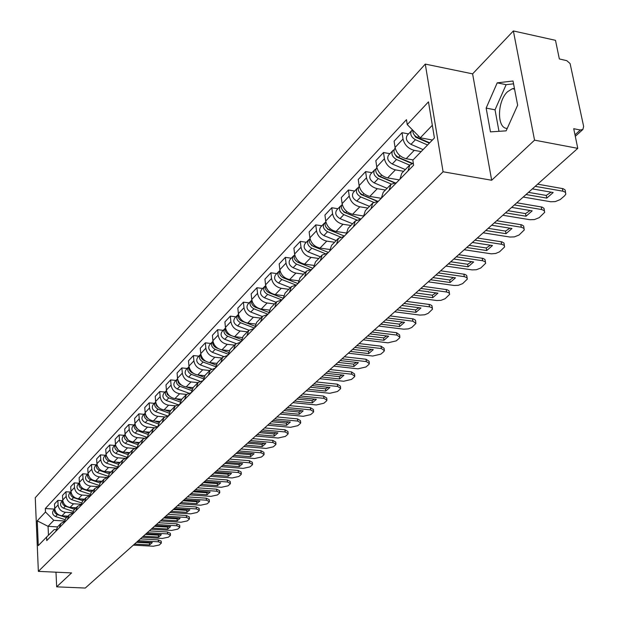 <?xml version="1.0" encoding="UTF-8"?>
<svg xmlns="http://www.w3.org/2000/svg" width="619" height="619" viewBox="0 0 619 619"><rect width="100%" height="100%" fill="white"/><g stroke="black" fill="none" stroke-linecap="round" stroke-linejoin="round"><path stroke-width="0.93" d="M507.255 128.373C496.794 128.845 497.003 101.4 507.479 91.774L512.362 88.71L514.451 88.494M534.553 140.157L513.368 30.95L472.606 73.862L425.276 64.09L35.26 497.722L38.355 571.376L443.08 171.765L491.664 180.245L534.553 140.157L577.775 148.351L85.267 588.05L56.669 586.843L71.58 572.908L38.355 571.376M513.368 30.95L555.498 40.328L559.336 58.944L566.78 60.662L570.091 63.556L583.647 126.446L582.85 129.503L575.299 136.335M55.981 572.188L56.669 586.843M574.989 134.841L580.32 130.005L573.728 128.713L577.775 148.351M580.32 130.005L582.85 129.503M421.16 151.601L414.219 150.355C408.246 148.715 404.517 144.939 403.023 139.02L402.041 132.698L394.102 141.178L395.061 147.469C396.531 153.342 400.238 157.094 406.172 158.704L413.066 159.919M407.983 170.968L409.848 164.94L413.322 163.277M408.563 133.897L402.041 132.698M409.577 165.211L401.777 173.235L399.913 179.231M403.65 171.301L395.402 169.877C389.513 168.298 385.846 164.592 384.414 158.766L383.486 152.522L375.841 160.685L376.747 166.898C378.163 172.693 381.799 176.369 387.649 177.916L399.27 179.889M389.111 190.288L390.984 184.323L396.632 182.59M389.916 153.659L383.486 152.522M390.721 184.594L383.215 192.3L381.335 198.235M385.42 190.033L377.281 188.679C371.47 187.162 367.879 183.526 366.494 177.777L365.612 171.61L358.246 179.479L359.113 185.607C360.475 191.325 364.042 194.931 369.814 196.424L381.281 198.297M370.936 208.874L372.824 202.97L378.418 201.221M371.965 172.693L365.612 171.61M372.561 203.241L365.349 210.661L363.454 216.534M367.856 208.077L359.817 206.792C354.091 205.33 350.555 201.763 349.224 196.091L348.396 190.01L341.293 197.593L342.106 203.643C343.421 209.284 346.926 212.82 352.621 214.267L363.415 215.961M353.434 226.786L355.337 220.944L360.869 219.18M354.656 191.039L348.396 190.01M355.074 221.207L348.126 228.349L346.222 234.168M350.919 225.486L342.98 224.264C337.332 222.855 333.865 219.35 332.573 213.756L331.784 207.752L324.936 215.064L325.71 221.037C326.979 226.6 330.422 230.075 336.04 231.467L346.183 232.999M336.566 244.048L338.477 238.269L343.947 236.489M337.974 208.727L331.784 207.752M338.214 238.532L331.521 245.41L329.61 251.167M334.57 242.277L326.739 241.116C321.16 239.754 317.756 236.311 316.51 230.794L315.767 224.867L309.152 231.932L309.887 237.828C311.109 243.313 314.491 246.726 320.038 248.072L329.618 249.465M320.294 260.7L322.205 254.974L327.629 253.194M321.872 225.796L315.767 224.867M321.95 255.237L315.497 261.868L313.578 267.563M318.785 258.487L311.055 257.388C305.554 256.073 302.204 252.691 301.004 247.244L300.3 241.395L293.909 248.211L294.605 254.038C295.781 259.454 299.109 262.812 304.579 264.104L313.671 265.381M304.587 276.763L306.513 271.107L311.875 269.311M306.328 242.277L300.3 241.395M306.25 271.37L300.029 277.761L298.11 283.394M303.542 274.155L295.905 273.103C290.473 271.834 287.185 268.514 286.024 263.137L285.351 257.357L279.184 263.949L279.842 269.698C280.98 275.045 284.253 278.349 289.646 279.595L298.312 280.771M289.421 292.284L291.348 286.682L296.656 284.879M291.301 258.2L285.351 257.357M291.092 286.945L285.088 293.112L283.162 298.691M288.802 289.297L281.258 288.299C275.904 287.069 272.662 283.804 271.548 278.496L270.905 272.793L264.94 279.169L265.559 284.841C266.665 290.125 269.884 293.367 275.215 294.574L283.502 295.658M274.766 307.279L276.693 301.732L281.947 299.929M276.786 273.59L270.905 272.793M276.445 301.995L270.642 307.953L268.716 313.477M274.542 303.944L267.099 302.993C261.806 301.809 258.618 298.598 257.543 293.352L256.931 287.719L251.159 293.886L251.755 299.495C252.815 304.703 255.98 307.898 261.241 309.067L269.219 310.065M260.591 321.779L262.526 316.294L267.725 314.483M262.742 288.477L256.931 287.719M262.278 316.549L256.668 322.306L254.742 327.768M260.746 318.112L253.395 317.214C248.173 316.061 245.031 312.904 243.987 307.728L243.414 302.165L237.828 308.13L238.385 313.678C239.414 318.816 242.532 321.957 247.724 323.087L255.43 324.023M246.888 335.808L248.815 330.376L253.96 328.565M249.148 302.892L243.414 302.165M248.567 330.631L243.151 336.194L241.217 341.603M247.391 331.838L240.126 330.979C234.965 329.865 231.877 326.755 230.864 321.648L230.322 316.147L224.906 321.934L225.44 327.405C226.438 332.488 229.502 335.575 234.64 336.674L242.106 337.541M233.618 349.387L235.545 344.009L240.636 342.199M235.986 316.843L230.322 316.147M235.297 344.265L230.059 349.642L228.132 354.997M234.454 345.131L227.274 344.319C222.175 343.236 219.141 340.179 218.159 335.134L217.64 329.695L212.394 335.305L212.897 340.713C213.864 345.727 216.882 348.768 221.95 349.836L229.223 350.648M220.766 362.533L222.693 357.209L227.738 355.399M223.235 330.353L217.64 329.695M222.453 357.465L217.377 362.672L215.451 367.972M221.912 358.022L214.816 357.24C209.779 356.196 206.792 353.186 205.841 348.203L205.346 342.825L200.262 348.265L200.742 353.611C201.678 358.563 204.649 361.558 209.655 362.587L216.774 363.361M208.317 375.269L210.243 370.007L215.234 368.197M210.878 343.46L205.346 342.825M209.996 370.255L205.09 375.3L203.164 380.546M209.748 370.518L202.73 369.775C197.763 368.762 194.815 365.79 193.894 360.869L193.43 355.561L188.493 360.831L188.95 366.115C189.863 371.013 192.788 373.961 197.732 374.959L204.719 375.687M196.246 387.626L198.165 382.41L203.109 380.6M198.892 356.157L193.43 355.561M197.925 382.658L193.167 387.54L191.248 392.732M197.948 382.635L191.016 381.931C186.102 380.948 183.201 378.023 182.311 373.164L181.862 367.918L177.08 373.033L177.506 378.255C178.396 383.091 181.274 385.993 186.164 386.96L193.058 387.656M184.539 399.603L186.458 394.442L191.24 392.632M187.263 368.483L181.862 367.918M186.218 394.682L181.607 399.425L179.688 404.563M186.497 394.404L179.642 393.73C174.79 392.779 171.927 389.9 171.061 385.095L170.643 379.904L165.993 384.871L166.403 390.032C167.262 394.814 170.101 397.677 174.929 398.613L181.746 399.278M173.181 411.225L175.092 406.118L179.68 404.308M175.982 380.445L170.643 379.904M174.86 406.358L170.387 410.954L168.476 416.038M175.409 405.832L168.6 405.182C163.803 404.261 160.986 401.421 160.143 396.678L159.748 391.548L155.23 396.369L155.617 401.476C156.452 406.203 159.253 409.02 164.027 409.933L170.767 410.559M162.147 422.506L164.058 417.446L168.469 415.651M165.025 392.067L159.748 391.548M163.826 417.693L159.493 422.143L157.582 427.18M164.662 416.935L157.876 416.316C153.133 415.419 150.355 412.618 149.535 407.929L149.164 402.853L144.769 407.542L145.14 412.587C145.952 417.26 148.715 420.038 153.427 420.928L160.089 421.524M151.438 433.462L153.35 428.456L157.582 426.669M154.379 403.348L149.164 402.853M153.11 428.696L148.908 433.021L147.005 438.004M154.255 427.729L147.454 427.125C142.765 426.259 140.026 423.497 139.229 418.862L138.873 413.848L134.609 418.405L134.957 423.396C135.739 428.008 138.463 430.747 143.128 431.613L149.721 432.186M141.039 444.109L142.935 439.15L147.005 437.378M144.034 414.32L138.873 413.848M142.703 439.389L138.617 443.583L136.722 448.527M144.173 438.221L137.317 437.641C132.683 436.797 129.982 434.074 129.209 429.493L128.868 424.533L124.721 428.959L125.053 433.896C125.819 438.461 128.504 441.161 133.116 442.005L139.631 442.546M130.926 454.462L132.814 449.549L136.737 447.792M133.975 424.982L128.868 424.533M132.59 449.789L128.62 453.859L126.733 458.749M134.408 448.435L127.46 447.87C122.879 447.042 120.218 444.365 119.467 439.83L119.142 434.925L115.111 439.235L115.42 444.117C116.163 448.628 118.817 451.297 123.374 452.11L129.82 452.628M121.092 464.521L122.972 459.662L126.748 457.921M124.187 435.35L119.142 434.925M122.748 459.894L118.894 463.855L117.006 468.691M124.953 458.37L117.873 457.812C113.347 457.015 110.716 454.369 109.981 449.889L109.679 445.03L105.748 449.232L106.05 454.06C106.77 458.524 109.385 461.147 113.896 461.944L120.272 462.439M111.521 474.309L113.401 469.496L117.045 467.778M114.67 445.44L109.679 445.03M113.176 469.728L109.431 473.574L107.551 478.371M115.815 468.049L108.542 467.5C104.062 466.718 101.47 464.111 100.758 459.677L100.464 454.872L96.641 458.958L96.928 463.739C97.632 468.15 100.208 470.742 104.665 471.516L110.979 471.988M102.212 483.834L104.085 479.067L107.598 477.365M105.4 455.267L100.464 454.872M103.86 479.292L100.224 483.037L98.351 487.787M107.01 477.481L99.45 476.924C95.024 476.166 92.463 473.589 91.774 469.21L91.496 464.459L87.774 468.436L88.037 473.164C88.726 477.528 91.272 480.089 95.682 480.839L101.926 481.288M93.152 493.103L95.017 488.383L98.413 486.704M96.378 464.83L91.496 464.459M94.792 488.608L91.248 492.252L89.391 496.956M98.413 486.658L90.606 486.108C86.227 485.366 83.697 482.828 83.023 478.487L82.76 473.79L79.131 477.667L79.387 482.348C80.052 486.666 82.567 489.188 86.931 489.923L93.105 490.349M84.331 502.133L86.188 497.459L89.461 495.804M87.596 474.146L82.76 473.79M85.964 497.684L82.52 501.228L80.663 505.885M89.507 495.564L81.979 495.053C77.646 494.333 75.154 491.826 74.497 487.532L74.249 482.882L70.713 486.658L70.953 491.293C71.603 495.564 74.087 498.055 78.396 498.767L84.509 499.177M75.735 510.93L77.584 506.296L80.749 504.663M79.031 483.222L74.249 482.882M77.36 506.52L74.009 509.971L72.16 514.582M80.834 504.245L73.576 503.773C69.289 503.069 66.821 500.593 66.187 496.353L65.954 491.749L62.504 495.432L62.728 500.013C63.362 504.237 65.815 506.698 70.086 507.394L76.137 507.781M67.355 519.503L69.196 514.907L72.261 513.306M70.682 492.074L65.954 491.749M68.98 515.132L65.715 518.49L63.873 523.063M72.4 512.71L65.382 512.277C61.142 511.588 58.704 509.143 58.085 504.942L57.861 500.392L54.503 503.982L54.712 508.516C55.331 512.702 57.753 515.132 61.977 515.805L67.966 516.176M59.192 527.86L61.018 523.31L63.989 521.724M62.55 500.694L57.861 500.392M60.801 523.527L57.621 526.8L55.795 531.326M432.325 125.27L420.316 137.805L432.402 140.026M420.316 137.805L407.248 124.581L428.472 101.849L434.414 137.96L412.834 160.159L413.624 165.196L46.758 540.58L46.595 537.052L38.285 545.602L37.241 520.827L45.481 511.998L53.799 520.347L48.058 526.336L48.46 535.226M407.248 124.581L406.474 119.66L45.326 508.524L45.481 511.998M425.276 64.09L443.08 171.765M472.606 73.862L491.664 180.245M490.465 131.878L506.141 130.849L517.646 105.222L513.019 81.012L497.212 82.845L486.147 108.085L490.465 131.878M57.528 526.893L48.058 526.336L37.241 520.827M64.183 520.974L53.799 520.347M46.595 537.052L54.224 529.57L55.989 529.671M54.611 509.112L45.326 508.524M513.561 83.836L506.141 84.679L495.03 109.826L498.984 131.321M495.03 109.826L486.147 108.085M506.141 84.679L497.212 82.845M528.471 192.37L546.26 195.442L551.042 192.145M537.656 184.168L563.213 188.71L565.17 190.025L565.565 192.494M526.034 194.544L546.778 198.111L546.26 195.442M532.363 188.896L553.185 192.517L546.778 198.111M523.233 197.051L550.709 201.748L555.243 201.601L560.149 199.612L564.629 195.79L565.874 194.033L565.34 192.246L562.888 191.186L562.354 188.509M535.218 186.35L562.888 191.186M429.694 142.811L417.516 137.519C414.212 135.739 412.649 133.309 412.819 130.214M420.549 138.834L418.537 138.463M429.354 143.159L415.713 137.24L413.477 133.719M427.574 144.993L415.411 139.716C411.016 136.977 409.763 133.952 411.627 130.648L412.594 129.99M423.102 149.597L410.977 144.359C406.606 141.627 405.352 138.61 407.225 135.313L411.503 130.787M507.959 210.684L525.531 213.594L530.096 210.491M516.811 202.784L542.066 207.094L544.024 208.371L544.434 210.862M505.53 212.851L526.026 216.232L525.531 213.594M511.627 207.404L532.193 210.839L526.026 216.232M502.829 215.257L529.98 219.722L534.437 219.575L539.219 217.648L544.712 212.302L544.163 210.568L541.71 209.547L541.199 206.901M514.374 204.951L541.71 209.547M488.19 228.334L505.553 231.096L509.901 228.171M496.717 220.72L521.678 224.813L523.643 226.043L524.069 228.566M485.776 230.485L506.017 233.696L505.553 231.096M491.648 225.239L511.967 228.504L506.017 233.696M483.168 232.814L509.994 237.046L514.381 236.891L519.039 235.034L524.316 229.904L523.751 228.225L521.306 227.235L520.819 224.627M494.295 222.879L521.306 227.235M412.602 163.424L398.528 157.396C394.195 154.711 392.972 151.725 394.837 148.444L395.177 148.088M400.485 158.24L398.907 157.961M412.061 163.594L396.818 157.064L394.597 153.76M409.646 165.141L396.5 159.516C392.183 156.839 390.953 153.86 392.825 150.579L394.024 149.829M405.344 169.567L392.237 163.981C387.935 161.319 386.72 158.348 388.585 155.075L392.694 150.719M394.636 182.62L380.244 176.539C375.988 173.908 374.789 170.976 376.662 167.718L376.855 167.509M381.234 176.949L380.043 176.748M394.133 182.706L378.627 176.152L376.437 173.057M391.278 184.052L378.294 178.582C374.046 175.958 372.855 173.026 374.719 169.776L375.865 169.041M387.099 188.308L374.186 182.876C369.953 180.276 368.769 177.351 370.634 174.101L374.588 169.908M469.125 245.348L486.279 247.979L490.434 245.217M477.35 238.006L502.024 241.897L503.99 243.097L504.423 245.627M466.726 247.499L486.727 250.548L486.279 247.979M472.39 242.439L492.469 245.534L486.727 250.548M464.211 249.743L491.37 253.836L495.78 253.442L499.579 251.801L504.647 246.88L504.075 245.248L501.63 244.296L501.166 241.72M474.943 240.157L501.63 244.296M450.733 261.775L467.678 264.267L471.639 261.667M458.671 254.688L483.052 258.386L485.017 259.547L485.466 262.092M448.342 263.911L468.103 266.804L467.678 264.267M453.812 259.028L473.651 261.969L468.103 266.804M445.912 266.077L472.104 269.892L476.351 269.737L480.793 267.988L485.667 263.268L485.079 261.682L482.642 260.754L482.201 258.208M456.273 256.823L482.642 260.754M432.967 277.629L449.719 280.005L453.495 277.552M440.635 270.789L464.737 274.302L466.703 275.424L467.159 277.985M430.592 279.757L450.121 282.504L449.719 280.005M435.877 275.037L455.476 277.83L450.121 282.504M428.247 281.846L454.129 285.475L458.315 285.313L462.648 283.626L467.345 279.084L466.749 277.544L464.312 276.647L463.894 274.14M438.252 272.917L464.312 276.647M377.536 201.19L362.633 194.97C358.44 192.408 357.279 189.515 359.144 186.28L359.213 186.211M362.726 195.016L361.898 194.877M377.072 201.206L361.094 194.544L358.95 191.666M373.652 202.312L360.753 196.943C356.567 194.381 355.414 191.488 357.271 188.269L358.362 187.549M369.52 206.367L356.792 201.082C352.629 198.537 351.476 195.658 353.341 192.439L357.148 188.4M360.985 219.056L345.657 212.75C341.572 210.282 340.419 207.442 342.206 204.239M345.069 212.472L344.435 212.371M360.9 219.149L344.195 212.271L342.106 209.624M356.722 219.938L343.839 214.646C339.723 212.147 338.593 209.292 340.458 206.096L341.495 205.4M352.567 223.784L340.024 218.639C335.924 216.155 334.802 213.315 336.659 210.12L340.326 206.228M344.388 236.04L329.277 229.889C325.339 227.568 324.186 224.813 325.803 221.625M328.248 229.363L327.66 229.27M344.357 236.079L327.892 229.378L325.865 226.956M340.473 236.984L327.528 231.723C323.474 229.278 322.375 226.469 324.232 223.297L325.223 222.623M336.21 240.59L323.845 235.584C319.806 233.146 318.715 230.345 320.565 227.181L324.101 223.428M415.806 292.949L432.364 295.209L435.969 292.895M423.218 286.342L447.042 289.684L449.007 290.775L449.464 293.336M413.446 295.062L432.751 297.677L432.364 295.209M418.545 290.504L437.919 293.158L432.751 297.677M411.178 297.081L436.759 300.532L440.883 300.37L445.115 298.729L449.634 294.365L449.03 292.864L446.601 292.006L446.198 289.522M420.843 288.454L446.601 292.006M328.372 252.428L313.469 246.439C309.678 244.25 308.51 241.572 309.98 238.423M312.108 245.697L311.628 245.627M313.028 246.246L310.204 243.7M324.867 253.465L311.783 248.211C307.79 245.813 306.714 243.05 308.564 239.901L309.515 239.244M320.418 256.815L308.223 251.933C304.246 249.55 303.178 246.788 305.028 243.654L308.44 240.033M399.216 307.767L415.581 309.91L419.024 307.728M406.381 301.368L429.942 304.556L431.9 305.608L432.364 308.169M396.864 309.864L415.953 312.347L415.581 309.91M401.801 305.453L420.951 307.983L415.953 312.347M394.682 311.814L419.961 315.094L424.711 314.785L428.162 313.338L432.519 309.144L431.9 307.682L429.478 306.846L429.099 304.393M404.021 303.472L429.478 306.846M312.897 268.267L298.203 262.425C294.543 260.359 293.375 257.759 294.698 254.649M297.306 261.984L295.093 259.895M309.887 269.42L296.571 264.135C292.632 261.791 291.588 259.059 293.429 255.941L294.342 255.299M305.159 272.492L293.135 267.733C289.212 265.404 288.175 262.68 290.009 259.57L293.305 256.073M383.169 322.089L399.348 324.132L402.636 322.073M390.102 315.907L413.391 318.932L415.481 320.155L415.821 322.522M380.832 324.178L399.696 326.538L399.348 324.132M385.614 319.915L404.54 322.313L399.696 326.538M378.72 326.066L403.712 329.184L408.385 328.875L411.759 327.474L415.96 323.428L412.919 321.199L412.556 318.785M387.757 317.996L412.919 321.199M297.94 283.564L283.448 277.877C279.92 275.919 278.751 273.405 279.935 270.333M282.287 277.273L280.515 275.579M295.534 284.887L281.869 279.525C277.993 277.227 276.972 274.534 278.805 271.447L279.68 270.828M290.404 287.649L278.542 283.007C274.681 280.724 273.668 278.039 275.501 274.952L278.682 271.579M367.64 335.955L383.633 337.897L386.774 335.955M374.348 329.966L396.547 332.705L399.588 334.879L399.804 336.403M365.318 338.028L383.966 340.272L383.633 337.897M369.945 333.896L388.655 336.187L383.966 340.272M363.268 339.854L387.981 342.825L396.245 340.868L399.162 338.361L399.936 337.262L396.895 335.096L396.547 332.705M372.019 332.047L396.895 335.096M283.138 298.234L269.18 292.81C265.783 290.969 264.607 288.531 265.659 285.514M267.795 292.06L266.464 290.791M281.869 299.929L267.648 294.412C263.833 292.16 262.835 289.506 264.661 286.442L265.497 285.839M276.136 302.304L264.437 297.778C260.63 295.534 259.64 292.888 261.466 289.831L264.537 286.574M352.606 349.379L368.413 351.228L371.408 349.395M359.097 343.584L381.049 346.183L384.082 348.296L384.298 349.843M350.3 351.437L368.731 353.581L368.413 351.228M354.772 347.445L373.272 349.611L368.731 353.581M348.311 353.209L372.746 356.033L380.855 354.13L383.679 351.7L384.414 350.648L381.374 348.543L381.049 346.183M356.784 345.642L381.374 348.543M268.7 312.386L255.376 307.264C252.103 305.523 250.927 303.171 251.856 300.2M253.658 306.25L252.993 305.624M267.981 314.22L253.898 308.811C250.13 306.606 249.155 303.983 250.974 300.95L251.778 300.362M262.324 316.495L250.788 312.069C247.027 309.871 246.06 307.264 247.879 304.231L250.85 301.082M338.036 362.386L353.666 364.142L356.529 362.417M344.326 356.768L366.03 359.244L369.063 361.295L369.28 362.866M335.746 364.429L353.975 366.463L353.666 364.142M340.079 360.56L358.37 362.626L353.975 366.463M333.819 366.146L357.975 368.831L365.945 366.982L368.684 364.622L369.381 363.624L366.347 361.581L366.03 359.244M342.036 358.819L366.347 361.581M254.796 326.12L242.006 321.261C238.857 319.613 237.688 317.338 238.493 314.429L237.727 314.994C235.916 318.004 236.868 320.596 240.582 322.754L254.479 328.039M248.97 330.229L237.564 325.911C233.866 323.752 232.914 321.176 234.725 318.174L237.603 315.125M323.915 374.99L339.374 376.662L342.106 375.037M330.02 369.543L351.476 371.903L354.501 373.899L354.71 375.485M321.64 377.025L339.661 378.96L339.374 376.662M325.842 373.272L343.932 375.238L339.661 378.96M319.775 378.689L343.661 381.242L351.484 379.439L354.138 377.149L354.811 376.197L351.778 374.209L351.476 371.903M327.737 371.578L351.778 374.209M241.371 339.444L233.402 336.442M231.429 335.699L229.069 334.809C226.028 333.262 224.859 331.064 225.556 328.217M241.209 341.348L227.684 336.256C224.016 334.136 223.088 331.583 224.89 328.604L225.54 328.101M236.063 343.56L224.759 339.313C221.115 337.2 220.186 334.662 221.981 331.683L224.767 328.728M310.22 387.215L325.509 388.809L328.116 387.277M316.139 381.931L337.363 384.182L340.388 386.117L340.589 387.718M307.968 389.235L325.787 391.076L325.509 388.809M312.038 385.591L329.927 387.463L325.787 391.076M306.157 390.844L329.78 393.282L337.463 391.518L340.04 389.297L340.674 388.392L337.649 386.457L337.363 384.182M313.872 383.958L337.649 386.457M228.419 352.373L221.37 349.75M218.182 348.559L216.526 347.94C213.601 346.478 212.433 344.357 213.029 341.58M228.125 354.169L215.18 349.348C211.566 347.267 210.661 344.744 212.449 341.789L212.982 341.355M223.598 356.49L212.348 352.312C208.75 350.238 207.845 347.723 209.632 344.775L212.332 341.912M296.934 399.077L312.053 400.594L314.545 399.147M302.676 393.947L323.667 396.09L326.685 397.971L326.886 399.588M294.698 401.081L312.324 402.837L312.053 400.594M298.652 397.545L316.34 399.332L312.324 402.837M292.942 402.644L316.301 404.965L323.861 403.24L326.36 401.089L326.964 400.214L323.938 398.342L323.667 396.09M300.432 395.959L323.938 398.342M215.899 364.931L209.508 362.572M205.531 361.101L204.363 360.668C201.554 359.299 200.394 357.256 200.881 354.54M215.489 366.618L203.063 362.038C199.496 359.987 198.606 357.503 200.386 354.571L200.819 354.215M211.543 369.04L200.316 364.908C196.765 362.873 195.875 360.39 197.654 357.473L200.27 354.702M284.044 410.59L298.992 412.03L301.368 410.676M289.615 405.615L310.374 407.65L313.392 409.484L313.585 411.101M281.815 412.579L299.248 414.25L298.992 412.03M285.653 409.151L303.148 410.846L299.248 414.25M280.113 414.096L303.225 416.301L310.653 414.622L313.075 412.533L313.655 411.697L310.637 409.871L310.374 407.65M287.386 407.604L310.637 409.871M203.79 377.126L197.933 374.982M193.36 373.311L192.571 373.017C189.871 371.725 188.71 369.76 189.097 367.121M203.28 378.72L191.302 374.34C187.789 372.336 186.915 369.876 188.687 366.974L189.019 366.688M199.891 381.234L188.64 377.133C185.135 375.129 184.269 372.684 186.04 369.783L188.571 367.098M271.524 421.763L286.311 423.141L288.578 421.864M276.933 416.935L297.468 418.877L300.478 420.657L300.664 422.29M269.311 423.744L286.558 425.33L286.311 423.141M273.041 420.409L290.342 422.026L286.558 425.33M267.656 425.222L290.52 427.319L297.816 425.679L300.176 423.644L300.733 422.847L297.724 421.075L297.468 418.877M274.72 418.916L297.724 421.075M192.076 388.972L186.675 387.014M181.599 385.173L179.734 384.252L178.303 382.681L177.676 379.339M191.472 390.481L179.897 386.287C176.43 384.314 175.572 381.892 177.336 379.014L177.576 378.797M188.617 393.08L177.313 388.995C173.854 387.03 173.003 384.608 174.767 381.737L177.22 379.138M259.361 432.627L273.993 433.934L276.151 432.727M264.615 427.93L284.933 429.779L287.936 431.513L288.114 433.153M257.164 434.584L274.225 436.101L273.993 433.934M260.785 431.35L277.9 432.89L274.225 436.101M255.554 436.024L278.171 438.02L285.351 436.418L287.642 434.445L288.175 433.679L285.173 431.954L284.933 429.779M262.417 429.896L285.173 431.954M180.733 400.485L175.742 398.698M170.217 396.709L167.277 394.427L166.588 391.208M180.052 401.917L168.817 397.885C165.397 395.943 164.561 393.552 166.31 390.697L166.465 390.558M177.715 404.594L166.31 400.508C162.898 398.582 162.062 396.191 163.811 393.351L166.194 390.821M247.538 443.181L262.015 444.427L264.073 443.297M252.645 438.616L272.747 440.372L275.741 442.067L275.919 443.707M245.356 445.123L262.239 446.57L262.015 444.427M248.877 441.981L265.814 443.444L262.239 446.57M243.793 446.523L266.17 448.427L273.242 446.856L275.463 444.937L275.973 444.21L272.979 442.523L272.747 440.372M250.463 440.566L272.979 442.523M169.745 411.681L165.111 410.033M159.191 407.921L156.568 405.824L155.818 402.745M168.979 413.035L158.062 409.144C154.68 407.24 153.86 404.88 155.601 402.048L155.671 401.979M167.184 415.806L155.624 411.697C152.251 409.801 151.438 407.441 153.179 404.625L155.493 402.172M236.04 453.441L250.37 454.625L252.328 453.565M241.015 449.007L260.901 450.678L263.887 452.319L264.058 453.967M233.881 455.375L250.579 456.745L250.37 454.625M237.301 452.319L254.061 453.712L250.579 456.745M232.357 456.729L254.502 458.54L261.458 457.008L263.624 455.143L264.112 454.439L261.117 452.806L260.901 450.678M238.841 450.942L261.117 452.806M159.091 422.576L154.773 421.044M148.483 418.815L146.107 416.819L145.364 413.972M158.255 423.853L147.608 420.092C144.273 418.22 143.469 415.891 145.194 413.09M157.017 426.723L145.233 422.576C141.906 420.711 141.109 418.374 142.842 415.581L145.086 413.198M224.867 463.422L239.042 464.552L240.899 463.554M229.703 459.105L249.38 460.698L252.359 462.3L252.521 463.948M222.716 465.341L239.244 466.649L239.042 464.552M226.051 462.362L242.625 463.693L239.244 466.649M221.238 466.656L243.151 468.382L249.991 466.881L252.103 465.07L252.567 464.397L249.589 462.803L249.38 460.698M227.544 461.031L249.589 462.803M148.761 433.168L144.714 431.753M138.06 429.393L135.932 427.505L135.213 424.889M147.856 434.376L137.441 430.731C134.199 428.944 133.387 426.661 135.004 423.883M147.013 437.293L135.143 433.145C131.855 431.311 131.073 429.006 132.791 426.236L134.973 423.922M213.988 473.133L228.016 474.208L229.788 473.272M218.693 468.931L238.168 470.448L241.139 472.011L241.294 473.659M211.853 475.036L228.21 476.282L228.016 474.208M215.095 472.142L231.506 473.403L228.21 476.282M210.414 476.321L232.102 477.961L238.841 476.491L240.892 474.727L241.34 474.084L238.369 472.529L238.168 470.448M216.557 470.842L238.369 472.529M138.726 443.475L134.927 442.152M127.924 439.652L125.34 435.521M137.766 444.62L127.56 441.076C124.404 439.366 123.583 437.13 125.1 434.383L123.011 436.596C121.309 439.343 122.075 441.618 125.317 443.421L127.56 441.076M136.776 447.39L125.317 443.421M203.403 482.588L217.284 483.609L218.964 482.735M207.984 478.495L227.25 479.942L230.214 481.458L230.369 483.106M201.283 484.476L217.47 485.66L217.284 483.609M204.44 481.659L220.674 482.859L217.47 485.66M199.883 485.722L221.347 487.285L227.985 485.845L229.982 484.128L230.407 483.509L227.444 482L227.25 479.942M205.856 480.39L227.444 482M128.969 453.503L125.402 452.272M118.059 449.626L115.745 445.881M127.978 454.594L117.95 451.143C114.871 449.502 114.043 447.32 115.467 444.604L113.501 446.678C111.807 449.402 112.557 451.653 115.768 453.425L117.95 451.143M126.841 457.232L115.768 453.425M193.089 491.788L206.831 492.763L208.425 491.943M197.554 487.803L216.627 489.18L219.583 490.658L219.73 492.306M190.992 493.66L207.017 494.79L206.831 492.763M194.064 490.921L210.135 492.066L207.017 494.79M189.623 494.883L210.87 496.368L217.408 494.96L219.35 493.281L219.768 492.693L216.812 491.215L216.627 489.18M195.442 489.691L216.812 491.215M119.467 463.26L116.124 462.114M108.441 459.298L106.422 455.986M118.469 464.312L108.588 460.938C105.594 459.368 104.766 457.232 106.097 454.555L104.247 456.497C102.561 459.19 103.303 461.418 106.468 463.159L108.588 460.938M117.208 466.827L106.468 463.159M183.054 500.756L196.656 501.676L198.165 500.91M187.395 496.871L206.282 498.179L209.222 499.626L209.361 501.274M180.965 502.613L196.827 503.688L196.656 501.676M183.959 499.943L199.867 501.026L196.827 503.688M179.634 503.804L200.664 505.212L207.11 503.835L209.005 502.202L209.4 501.63L206.452 500.198L206.282 498.179M185.305 498.744L206.452 500.198M110.221 472.761L107.079 471.693M99.063 468.684L97.369 465.859M109.23 473.783L99.481 470.479C96.564 468.97 95.728 466.888 96.974 464.242M107.853 476.173L97.415 472.645C94.281 470.92 93.554 468.722 95.233 466.045L96.966 464.204M173.266 509.491L186.737 510.373L188.161 509.654M177.498 505.708L196.192 506.953L199.125 508.361L199.264 510.002M171.2 511.333L186.899 512.354L186.737 510.373M174.109 508.733L189.863 509.77L186.899 512.354M169.9 512.493L190.722 513.84L197.066 512.486L198.916 510.892L199.295 510.342L196.362 508.942L196.192 506.953M175.425 507.565L196.362 508.942M101.214 482.015L98.266 481.025M89.894 477.767L88.571 475.524M100.247 483.013L90.606 479.764C87.766 478.317 86.931 476.29 88.091 473.674M98.761 485.296L88.594 481.876C85.499 480.182 84.788 478.007 86.451 475.353L88.084 473.628M163.726 518.002L177.065 518.838L178.411 518.173M167.857 514.319L186.365 515.503L189.282 516.873L189.422 518.513M161.675 519.836L177.22 520.803L177.065 518.838M164.515 517.298L180.106 518.281L177.22 520.803M160.414 520.966L181.027 522.243L187.278 520.919L189.081 519.364L189.445 518.838L186.528 517.469L186.365 515.503M165.799 516.161L186.528 517.469M92.44 491.029L89.678 490.109M80.919 486.511L80.06 485.048M91.496 492.004L81.963 488.817C79.201 487.424 78.358 485.443 79.433 482.874M89.925 494.179L79.998 490.867C76.942 489.203 76.245 487.052 77.901 484.422L79.425 482.805M154.433 526.305L167.633 527.102L168.902 526.483M158.456 522.707L176.779 523.836L179.688 525.175L179.82 526.808M152.39 528.123L167.78 529.044L167.633 527.102M155.16 525.647L170.604 526.583L167.78 529.044M151.16 529.222L171.571 530.437L177.738 529.137L179.495 527.628L179.843 527.117L176.933 525.786L176.779 523.836M156.406 524.541L176.933 525.786M83.882 499.819L81.306 498.96M82.969 500.763L73.537 497.637C70.845 496.306 70.001 494.372 70.999 491.834M81.329 502.852L71.626 499.641C68.608 497.993 67.92 495.873 69.56 493.266L70.992 491.749M145.364 534.398L158.433 535.156L159.632 534.584M149.287 530.893L167.432 531.969L170.333 533.269L170.457 534.901M143.337 536.209L158.58 537.083L158.433 535.156M146.038 533.795L161.327 534.684L158.58 537.083M142.138 537.277L162.348 538.437L168.43 537.16L170.14 535.683L170.48 535.195L167.579 533.895L167.432 531.969M147.252 532.711L167.579 533.895M75.549 508.385L73.135 507.588M74.651 509.305L65.328 506.234C62.705 504.957 61.861 503.069 62.782 500.578M72.972 511.317L63.463 508.184C60.476 506.566 59.795 504.462 61.428 501.877L62.767 500.462M136.513 542.298L149.458 543.018L150.579 542.484M140.343 538.878L158.317 539.9L161.203 541.168L161.319 542.793M134.501 544.093L149.597 544.921L149.458 543.018M137.139 541.741L152.282 542.584L149.597 544.921M133.333 545.138L153.35 546.237L159.346 544.983L161.342 543.072L158.456 541.811L158.317 539.9M138.331 540.681L158.456 541.811M67.417 516.741L65.165 516.006M66.543 517.639L57.319 514.613C54.766 513.391 53.915 511.557 54.766 509.104M64.833 519.573L55.501 516.525C52.545 514.931 51.88 512.849 53.505 510.288L54.751 508.957M61.977 515.805L65.382 512.277M70.086 507.394L73.576 503.773M78.396 498.767L81.979 495.053M86.931 489.923L90.606 486.108M95.682 480.839L99.45 476.924M104.665 471.516L108.542 467.5M113.896 461.944L117.873 457.812M123.374 452.11L127.46 447.87M133.116 442.005L137.317 437.641M143.128 431.613L147.454 427.125M153.427 420.928L157.876 416.316M164.027 409.933L168.6 405.182M174.929 398.613L179.642 393.73M186.164 386.96L191.016 381.931M197.732 374.959L202.73 369.775M209.655 362.587L214.816 357.24M221.95 349.836L227.274 344.319M234.64 336.674L240.126 330.979M247.724 323.087L253.395 317.214M261.241 309.067L267.099 302.993M275.215 294.574L281.258 288.299M289.646 279.595L295.905 273.103M304.579 264.104L311.055 257.388M320.038 248.072L326.739 241.116M336.04 231.467L342.98 224.264M352.621 214.267L359.817 206.792M369.814 196.424L377.281 188.679M387.649 177.916L395.402 169.877M406.172 158.704L414.219 150.355M62.728 500.013L66.187 496.353M70.953 491.293L74.497 487.532M79.387 482.348L83.023 478.487M88.037 473.164L91.774 469.21M96.928 463.739L100.758 459.677M106.05 454.06L109.981 449.889M115.42 444.117L119.467 439.83M125.053 433.896L129.209 429.493M134.957 423.396L139.229 418.862M145.14 412.587L149.535 407.929M155.617 401.476L160.143 396.678M166.403 390.032L171.061 385.095M177.506 378.255L182.311 373.164M188.95 366.115L193.894 360.869M200.742 353.611L205.841 348.203M212.897 340.713L218.159 335.134M225.44 327.405L230.864 321.648M238.385 313.678L243.987 307.728M251.755 299.495L257.543 293.352M265.559 284.841L271.548 278.496M279.842 269.698L286.024 263.137M294.605 254.038L301.004 247.244M309.887 237.828L316.51 230.794M325.71 221.037L332.573 213.756M342.106 203.643L349.224 196.091M359.113 185.607L366.494 177.777M376.747 166.898L384.414 158.766M395.061 147.469L403.023 139.02M54.712 508.516L58.085 504.942M417.516 137.519L418.754 136.219M410.977 144.359L415.411 139.716M398.528 157.396L400.083 155.764M392.237 163.981L396.5 159.516M380.244 176.539L381.652 175.061M374.186 182.876L378.294 178.582M362.633 194.97L363.91 193.639M356.792 201.082L360.753 196.943M345.657 212.75L346.802 211.543M340.024 218.639L343.839 214.646M329.277 229.889L330.306 228.821M323.845 235.584L327.528 231.723M313.469 246.439L314.382 245.488M308.223 251.933L311.783 248.211M298.203 262.425L299.008 261.582M293.135 267.733L296.571 264.135M283.448 277.877L284.16 277.134M278.542 283.007L281.869 279.525M269.18 292.81L269.791 292.168M264.437 297.778L267.648 294.412M255.376 307.264L255.902 306.714M250.788 312.069L253.898 308.811M242.006 321.261L242.455 320.789M237.564 325.911L240.582 322.754M229.069 334.809L229.432 334.422M224.759 339.313L227.684 336.256M212.348 352.312L215.18 349.348M200.316 364.908L203.063 362.038M188.64 377.133L191.302 374.34M177.313 388.995L179.897 386.287M166.31 400.508L168.817 397.885M155.624 411.697L158.062 409.144M145.233 422.576L147.608 420.092M135.143 433.145L137.441 430.731M97.415 472.645L99.481 470.479M88.594 481.876L90.606 479.764M79.998 490.867L81.963 488.817M71.626 499.641L73.537 497.637M63.463 508.184L65.328 506.234M55.501 516.525L57.319 514.613M512.362 88.71L514.575 89.159"/></g></svg>
